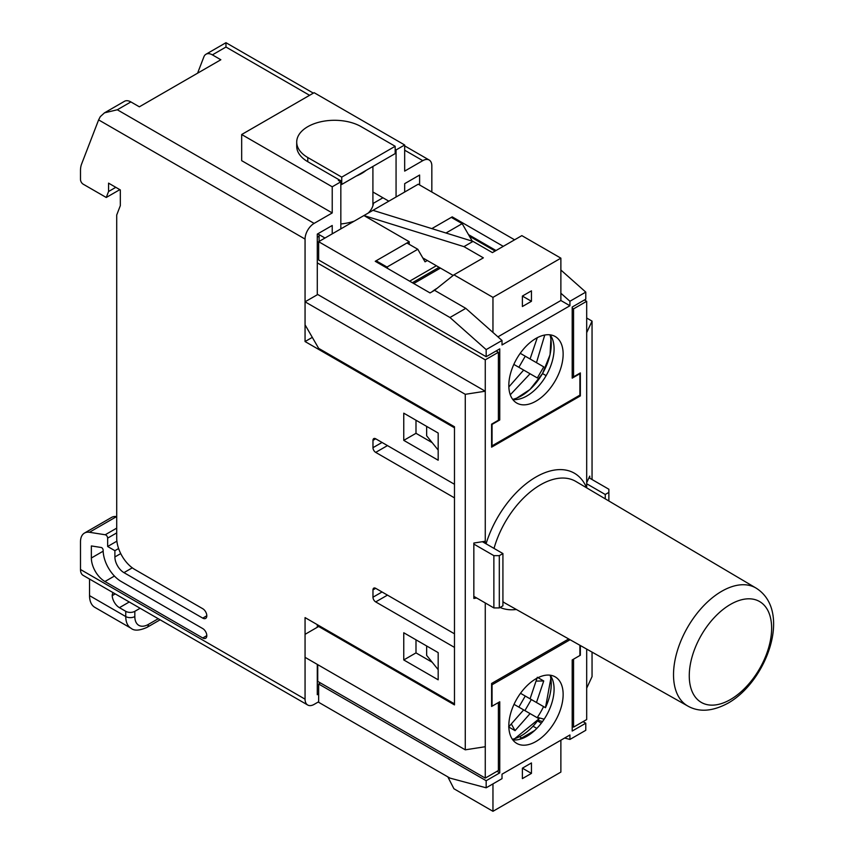 <?xml version="1.0" encoding="UTF-8"?>
<svg xmlns="http://www.w3.org/2000/svg" width="854" height="854" viewBox="0 0 854 854"><rect width="100%" height="100%" fill="white"/><g stroke="black" fill="none" stroke-linecap="round" stroke-linejoin="round"><path stroke-width="1.28" d="M730.448 604.418A58.253 33.626 120 0 0 689.263 675.76A58.253 33.626 120 0 0 730.448 699.533A58.253 33.626 120 0 0 771.632 628.192A58.253 33.626 120 0 0 730.448 604.418M366.142 170.352A38.419 22.183 180 0 1 356.267 176.052M568.7 638.963L491.605 683.467L491.605 706.471L498.394 702.554L498.394 770.521L485.264 778.101L317.741 681.385L317.741 664.647M485.264 602.956L485.264 746.727L465.27 749.823L305.059 657.334L305.059 634.33L318.649 626.484L454.477 704.902L454.477 426.765L318.649 348.347L305.059 324.819L305.059 301.814L317.741 294.502L485.264 391.217L485.264 359.844L317.282 262.872M317.741 624.914L317.741 627.007M319.097 236.206L317.282 237.252M317.282 242.483L318.649 241.693L318.649 259.99L486.172 356.716L499.75 348.87L499.75 419.976L492.053 424.417L492.053 445.852L579.898 395.135L579.898 373.7L572.201 378.151L572.201 307.045L585.78 299.199L585.78 292.111L560.875 270.024M579.439 395.402L580.346 395.925L491.605 447.154L491.605 424.15L498.394 420.232L498.394 352.264L485.264 359.844M498.394 352.264L496.131 350.962M586.687 487.869L586.687 301.291L573.557 308.87L572.201 308.091M586.687 301.291L584.424 299.989M426.648 426.392L426.648 435.796L438.177 450.069M438.177 669.653L426.648 655.381L426.648 645.976M465.27 749.823L465.27 394.313L485.264 391.217L485.264 543.357M580.346 645.517L580.346 655.242L573.557 659.16L573.557 727.128L586.687 719.548L586.687 649.093M485.264 778.101L485.264 746.727M387.919 268.615L387.011 267.046L417.798 249.272L406.931 243.006L376.144 260.78L376.144 261.826M387.011 267.046L376.144 260.78M417.798 249.272L425.046 261.826L427.31 260.513M436.362 265.743L409.653 281.169M472.294 241.191L462.174 223.652L445.969 233.014M469.422 236.206L495.128 251.055M439.084 267.313L412.365 282.738M503.284 246.347L452.214 216.863L431.846 228.616L451.307 217.386L462.174 223.652M542.503 373.55L546.133 375.643M544.158 719.196L537.369 717.371M572.201 726.338L573.557 727.128M580.346 395.925L580.346 372.92L573.557 376.838L573.557 308.87M572.201 376.059L573.557 376.838M592.046 652.104L592.046 676.635L586.687 688.175M586.687 332.665L592.046 321.115L586.687 318.03M592.046 321.115L592.046 479.532M465.27 394.313L305.059 301.814M319.545 625.961L318.649 626.484M589.751 478.208L589.751 476.116L586.687 482.713M476.692 598.014L473.842 598.451L473.842 543.037L485.264 541.265M436.874 288.46A28.812 16.632 120 0 0 432.092 291.737M413.731 283.517L440.44 268.092M106.248 197.487L108.565 191.509L108.565 183.14L120.329 189.94L120.329 205.622L116.71 215.016L116.71 538.127A25.609 14.785 -120 0 0 134.825 569.501L202.74 608.71A5.764 3.331 60 0 1 206.497 613.791A5.764 3.331 60 0 1 205.622 618.403A5.764 3.331 60 0 1 202.74 618.125L123.958 572.639A12.81 7.398 60 0 1 114.895 556.957L114.895 550.681L107.657 546.496L107.657 538.127A2.562 1.484 -120 0 0 105.843 534.999A2.562 1.484 -120 0 0 105.223 534.764L89.424 532.277A19.204 11.091 -120 0 0 84.471 533.067A19.204 11.091 -120 0 0 80.489 541.863L80.489 569.501L305.059 699.159L305.059 617.602L454.477 703.856L454.477 647.396L375.696 601.91A3.843 2.22 60 0 1 372.974 597.202L372.974 589.89A3.843 2.22 60 0 1 373.774 588.128A3.843 2.22 60 0 1 375.696 588.321L454.477 633.807L454.477 497.871L375.696 452.385A3.843 2.22 60 0 1 372.974 447.677L372.974 440.365A3.843 2.22 60 0 1 373.774 438.604A3.843 2.22 60 0 1 375.696 438.796L454.477 484.282L454.477 427.811L305.059 341.547L305.059 239.077L98.616 119.891L81.578 164.096A25.609 14.785 -120 0 0 80.489 170.619L80.489 179.479A3.843 2.22 -120 0 0 83.201 184.186L106.248 197.487L119.838 189.652M103.131 550.157A2.028 1.174 -120 0 0 101.69 547.67A2.028 1.174 -120 0 0 101.199 547.489L91.357 545.941L91.357 558.004A19.204 11.091 -120 0 0 104.935 581.521L202.74 637.991A5.764 3.331 -120 0 0 205.622 638.269A5.764 3.331 -120 0 0 206.497 633.657A5.764 3.331 -120 0 0 202.74 628.576L121.236 581.521A25.609 14.785 60 0 1 103.131 550.157M388.826 201.181L372.91 191.99M396.064 196.996L396.064 149.941L395.167 149.418M341.739 177.13L395.167 146.28L361.21 126.68A37.779 21.809 0 0 0 320.036 121.951A37.779 21.809 0 0 0 296.712 142.095A37.779 21.809 0 0 0 307.782 157.52L341.739 177.13L341.739 181.304L338.344 180.397L340.831 181.827L340.831 228.883M396.064 149.941L404.668 144.977L314.123 92.691L241.671 134.516L332.227 186.802L340.831 181.827M332.227 186.802L332.227 212.934L314.123 223.396A12.81 7.398 120 0 0 305.059 239.077M305.059 341.547L312.308 337.373M317.282 294.758L317.282 234.113L332.227 225.488L332.227 233.847M340.831 184.197L341.739 184.443L341.739 181.304L307.782 161.705A37.779 21.809 0 0 1 296.712 146.28L296.712 142.095M341.739 184.443L395.167 153.603L395.167 146.28M116.71 516.617L116.592 516.595A19.204 11.091 -120 0 0 111.628 517.385L84.471 533.067M404.668 192.022L404.668 183.663L419.613 175.038L419.613 184.966M404.668 144.977L404.668 171.11L422.783 160.659L404.668 150.197M197.584 73.188L203.882 56.844A12.81 7.398 -120 0 1 205.985 54.24A12.81 7.398 -120 0 1 212.39 54.869L220.844 59.759L139.351 106.814L130.886 101.925A12.81 7.398 60 0 0 124.492 101.295L104.498 112.835L117.308 109.771L130.886 101.925M241.671 134.516L241.671 160.659L332.227 212.934M114.895 550.681L118.61 548.535M107.657 546.496L116.891 541.169M309.586 95.306L225.968 47.034L225.968 42.7L205.985 54.24M98.616 119.891L100.292 116.646L104.498 112.835M108.565 191.509L115.802 187.325M403.761 413.176L403.761 440.365L438.177 460.231L438.177 433.042L403.761 413.176M438.177 679.816L438.177 652.627L403.761 632.761L403.761 659.95L438.177 679.816M431.836 192.022L431.836 165.889A12.81 7.398 120 0 0 429.188 160.029A12.81 7.398 120 0 0 422.783 160.659M129.264 601.985L119.432 607.664L125.762 611.325A6.405 3.694 0 0 0 134.825 611.325L134.825 616.556A6.405 3.694 180 0 1 125.762 616.556A25.609 14.785 -60 0 0 131.068 628.277L94.847 607.365A25.609 14.785 -60 0 1 89.542 595.644L89.542 579.055M305.059 699.159A12.81 7.398 120 0 0 307.718 705.02L83.137 575.361A12.81 7.398 -60 0 1 80.489 569.501M307.718 705.02A12.81 7.398 120 0 0 314.123 704.39L318.649 701.774M317.282 664.391L317.282 694.718L318.649 693.928M317.282 627.274L317.282 624.658M415.994 420.232L415.994 433.309L432.188 442.66M403.761 440.365L415.994 433.309M403.761 659.95L415.994 652.883L432.188 662.245M415.994 639.817L415.994 652.883M119.432 607.664A10.248 5.914 60 0 1 112.194 595.654A10.248 5.914 60 0 1 113.08 592.644M134.825 611.325L140.131 608.261M608.87 500.988L608.87 492.384L605.251 494.477L605.251 498.853M605.251 494.477L586.687 483.759M499.302 607.92L493.868 607.92L493.868 555.644L499.302 555.644L499.302 607.92L502.921 605.838L502.921 553.552L482.403 541.703M608.87 492.384L608.87 489.246L588.982 477.76M493.868 555.644L473.842 544.083M502.921 553.552L499.302 555.644M493.868 607.92L473.842 596.359M319.097 241.436L319.097 234.636L324.979 238.031L317.741 233.847M112.194 595.654L115.237 593.893M563.138 694.451A38.419 22.183 -60 0 1 546.368 733.116A38.419 22.183 -60 0 1 516.766 743.407A38.419 22.183 -60 0 1 508.813 725.815A38.419 22.183 -60 0 1 525.584 687.16A38.419 22.183 -60 0 1 555.185 676.859A38.419 22.183 -60 0 1 563.138 694.451M537.155 717.691A47.237 27.275 120 0 0 540.571 712.268A47.237 27.275 120 0 0 543.56 706.6L545.46 707.699A42.23 24.382 120 0 0 550.115 675.183A38.419 22.183 -60 0 1 554.086 689.221A38.419 22.183 -60 0 1 540.219 724.576A38.419 22.183 -60 0 1 512.774 739.852M536.824 728.398L533.067 726.231M541.34 723.167L537.497 720.947M538.308 717.627L537.678 717.99M521.709 737.973L519.819 736.885M320.453 682.954L318.649 684.001L486.172 780.716L499.75 772.87L499.75 701.774L492.053 706.215L492.053 684.78L570.077 639.731M497.039 771.301L499.75 772.87M579.898 645.261L579.898 655.498L572.201 659.95L572.201 731.045L585.78 723.21L585.78 730.298L569.928 739.447L569.928 734.974L502.013 774.183L502.013 778.656L486.172 787.804L449.951 778.101L318.649 702.298L318.649 684.001M585.78 723.21L583.058 721.641M486.172 787.804L486.172 780.716M492.961 783.887L492.961 811.3L560.875 772.091L560.875 740.194M492.961 811.3L453.933 788.765L447.848 776.894M531.444 773.393L531.444 762.942L522.392 768.173L531.444 773.393L522.392 778.624L522.392 768.173M519.136 739.457L534.711 730.469M569.928 739.447L564.633 738.027M542.557 721.534L537.967 720.306M508.813 385.464A38.419 22.183 -60 0 1 525.584 346.799A38.419 22.183 -60 0 1 555.185 336.508A38.419 22.183 -60 0 1 563.138 354.1A38.419 22.183 -60 0 1 546.368 392.765A38.419 22.183 -60 0 1 516.766 403.056A38.419 22.183 -60 0 1 508.813 385.464M550.115 334.832A38.419 22.183 -60 0 1 554.086 348.87A38.419 22.183 -60 0 1 540.219 384.225A38.419 22.183 -60 0 1 512.774 399.501M496.035 250.532L468.515 234.636M453.175 275.447L422.783 257.897M382.934 197.776L373.454 203.252A39.06 22.546 180 0 1 368.223 213.073M354.186 221.175A39.06 22.546 180 0 1 340.831 223.951M569.928 305.743L569.928 301.259L560.875 293.232L560.875 300.512L569.928 305.743L502.013 344.952L502.013 340.468L465.793 308.347L449.951 317.496L318.649 241.693L363.921 215.55L463.946 246.635L472.999 241.404L372.974 210.33L363.921 215.55L409.194 241.693L409.194 244.308M372.974 210.33L418.257 184.186L514.599 239.814M465.793 308.347L434.558 290.317L453.933 274.839L483.364 257.844L463.946 246.635M409.194 241.693L375.237 261.303L430.032 292.933L434.558 290.317M569.928 301.259L585.78 292.111M502.013 340.468L486.172 349.617L486.172 356.716M560.875 293.232L560.875 258.164L492.961 297.373L453.933 274.839M560.875 258.164L521.847 235.629L492.416 252.613L472.999 241.404M492.961 332.441L492.961 297.373M498.394 419.186L499.75 419.976M449.951 317.496L486.172 349.617M522.392 296.06L522.392 306.522L531.444 301.291L531.444 290.84L522.392 296.06L531.444 301.291M560.875 300.512L497.935 336.85M452.214 216.863L452.214 217.909M551.15 676.731L545.471 707.699L536.472 702.5L543.731 680.969L537.337 677.275L530.067 698.807L520.502 693.288L531.316 699.533L524.911 710.624M513.211 739.906L539.066 718.79L530.067 713.592L515.058 730.65L508.653 726.957L523.662 709.898L514.023 704.336M530.067 713.592L523.662 709.898M543.56 706.6L531.316 699.533M518.858 707.123L525.263 696.031M543.731 680.969L536.472 681.086M515.058 730.65L511.514 724.309M544.767 335.024L536.472 362.672L520.235 353.3L530.067 358.979L537.283 337.693M508.835 386.958L523.662 370.07L513.83 364.391M510.276 394.783L530.067 373.764L537.337 377.959L543.731 366.868L520.235 353.3M536.472 362.672L543.731 366.868M530.067 373.764L523.662 370.07M518.858 367.295L525.263 356.203M755.993 588.043C792.544 610.791 766.86 681.311 728.035 703.162C712.588 711.467 699.202 712.439 687.844 706.066A68.139 39.337 -60 0 1 677.137 651.527A68.139 39.337 -60 0 1 721.705 591.288A68.139 39.337 -60 0 1 755.993 588.043L575.874 481.464A70.38 40.629 120 0 0 540.465 484.826A70.38 40.629 120 0 0 494.028 548.417M486.065 543.817A76.785 44.333 -60 0 1 535.97 477.002A76.785 44.333 -60 0 1 586.602 487.815M502.921 601.686A70.38 40.629 120 0 0 505.493 603.362L687.844 706.066M516.35 609.478A76.785 44.333 -60 0 1 500.092 607.461M105.223 534.764L116.71 528.135M104.935 581.521L114.425 576.055M202.74 637.991L206.807 635.632M91.357 558.004L103.153 551.193M212.39 54.869L225.968 47.034M117.308 109.771L314.123 223.396M202.74 618.125L206.807 615.766M114.895 556.957L120.724 553.584M107.657 538.127L116.71 532.907M89.424 532.277L116.592 516.595M123.958 572.639L132.285 567.825M375.696 601.91L387.47 595.121M372.974 597.202L382.037 591.982M372.974 589.89L375.696 588.321M375.696 452.385L387.47 445.596M372.974 447.677L382.037 442.457M372.974 440.365L375.696 438.796M125.762 611.325L125.762 616.556L89.542 595.644M134.825 616.556A19.204 11.091 120 0 0 148.404 624.391L158.236 618.723M307.782 157.52L307.782 161.705M148.404 624.391A6.405 3.694 60 0 1 147.08 627.327L160.114 619.801M512.357 739.265A42.23 24.382 120 0 0 539.055 718.78M512.678 399.373A42.23 24.382 120 0 0 542.503 373.55A42.23 24.382 120 0 0 549.944 334.811M372.91 166.445L372.91 205.761M429.188 160.029L404.668 145.874M313.343 93.139L225.968 42.7M131.068 628.277C134.217 631.01 139.544 630.7 147.08 627.327M551.043 336.209L550.051 354.73L542.503 373.55L529.971 389.509L514.439 399.619"/></g></svg>
